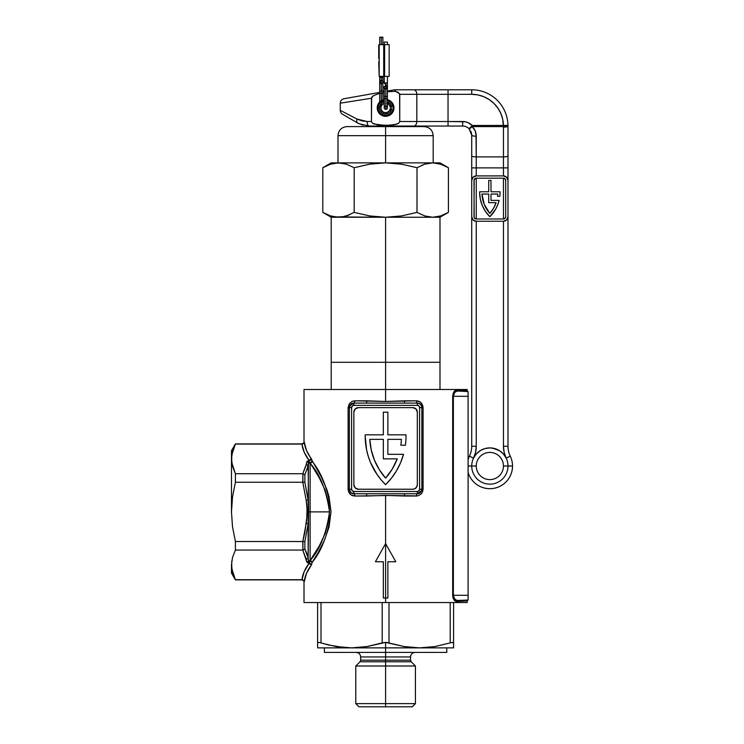 <?xml version="1.0" encoding="UTF-8"?>
<svg xmlns="http://www.w3.org/2000/svg" width="744" height="744" viewBox="0 0 744 744"><rect width="100%" height="100%" fill="white"/><g stroke="black" fill="none" stroke-linecap="round" stroke-linejoin="round"><path stroke-width="1.12" d="M233.756 447.73L235.411 444.075L301.897 444.075L235.411 443.898L231.477 450.697L235.411 443.898L231.747 455.151L233.756 447.73L231.747 455.151L231.747 462.638L235.411 473.714L235.411 482.251L302.771 482.251L306.184 500.275L302.771 482.251L235.411 482.251L232.519 496.927L231.477 511.891L232.509 526.78L235.411 541.52L302.771 541.52L304.798 532.574L306.807 517.712L307.03 508.998L306.184 500.275L308.146 500.061L308.444 462.629A2.269 1.841 180 0 0 310.108 463.214L310.108 511.891L308.611 511.891L308.146 465.809L304.873 474.784L304.873 482.27L308.146 500.061L304.873 482.27L304.873 474.784L308.146 465.809L307.021 469.734M231.747 561.134L231.747 568.621L235.411 579.697L232.519 572.35M235.411 444.075L234.137 446.819M456.053 600.278L454.779 599.273L457.383 600.575C471.464 599.841 471.464 599.841 457.383 600.575A0.902 0.79 -93 0 0 456.639 601.478C470.571 600.743 470.571 600.743 456.639 601.478L467.186 600.919L456.639 601.478A0.902 0.79 87 0 1 457.383 600.575L468.097 600.017L468.097 595.293L453.375 595.293L454.24 598.511L456.723 600.52L468.097 600.017L468.097 396.301L468.097 595.293L453.375 595.293L453.375 396.301L468.097 396.301L468.097 391.577L457.383 391.019L454.779 392.321L453.375 396.301L468.097 396.301L468.097 391.577L457.383 391.019A0.902 0.79 93 0 1 456.639 390.107L467.186 390.665A0.902 0.902 0 0 0 468.05 391.577A0.902 0.902 0 0 1 467.186 390.665L464.507 390.526M368.187 456.091A67.992 67.992 0 0 0 368.196 456.128L366.532 449.562L365.192 436.124A67.992 67.992 0 0 1 365.202 434.831L383.337 434.831L383.337 412.167L387.866 412.167L387.866 434.831L406.001 434.831A67.992 67.992 0 0 1 405.396 445.256L400.811 445.256A63.463 63.463 0 0 0 401.397 439.36A63.463 63.463 0 0 1 400.811 445.256A63.463 63.463 0 0 0 401.397 439.36L387.866 439.36L401.397 439.36L387.866 439.36L387.866 454.324L387.866 439.36L387.866 454.324L403.527 454.324A67.992 67.992 0 0 1 385.597 484.688A67.992 67.992 0 0 1 365.192 436.124A67.992 67.992 0 0 0 365.192 436.151M380.993 479.713A67.992 67.992 0 0 0 381.021 479.741L376.938 474.328L370.503 462.461A67.992 67.992 0 0 0 370.503 462.48M375.404 561.748L385.597 543.613L385.597 602.547L467.186 602.547L304.008 602.547L385.597 602.547L385.597 598.009L383.337 598.009L383.337 561.748L375.404 561.748L385.597 543.613L395.799 561.748L387.866 561.748L387.866 598.009L385.597 598.009L387.866 598.009L387.866 561.748L395.799 561.748L385.597 543.613L385.597 495.411L385.597 543.613L375.404 561.748L383.337 561.748L383.337 598.009L385.597 598.009L385.597 543.613L395.799 561.748M313.075 467.595L310.108 463.214L310.108 511.891L329.499 511.891L328.95 504.339L325.147 490.203L319.334 477.908L313.075 467.595M390.349 495.495L354.73 496.025L351.112 494.918L348.648 491.896L348.108 489.226L348.108 407.628L349.28 403.769L352.247 401.332L354.73 400.83L385.597 401.444L416.473 400.83L420.081 401.937L422.555 404.959L423.085 407.628L423.085 489.226L422.555 491.905L421.085 494.1L417.737 495.895L390.349 495.495M385.597 389.503L385.597 401.444L385.597 389.503L304.008 389.503L467.186 389.503L385.597 389.503L385.597 362.3L331.201 362.3L331.201 389.503L331.201 362.3L385.597 362.3L385.597 389.503M454.649 600.603L453.059 597.878L452.678 595.293L452.678 396.301L454.035 391.707L456.639 390.107A0.902 0.79 -87 0 0 457.383 391.019C455.207 391.056 453.868 392.823 453.375 396.301L452.678 396.301C453.161 392.246 454.482 390.182 456.639 390.107M455.97 601.403L455.3 601.115M306.816 553.462L308.146 557.963L308.146 523.72L304.873 541.502L304.873 548.988L306.816 553.462M307.151 469.362L308.444 462.629A1.665 0.837 180 0 1 308.5 462.48L308.89 461.261L311.132 459.606M306.677 462.461L306.788 461.912A3.329 1.665 180 0 1 306.9 461.615L308.983 460.248L309.318 460.992L311.448 458.806C307.291 453.422 304.873 447.767 304.194 441.852L306.519 450.529L321.203 476.774L326.849 489.571L329.043 496.685L331.015 511.881L329.043 527.077L324.189 540.795L318.144 552.615L312.145 562.399L310.508 561.385L308.5 561.302A1.665 0.837 0 0 1 308.444 561.153L308.146 557.963A2.269 1.953 167.4 0 1 306.184 559.079L302.771 550.067L306.788 561.86A3.329 1.665 180 0 0 306.9 562.157L308.983 563.524C305.021 568.686 302.678 574.08 301.962 579.706L235.411 579.697L301.962 579.706L304.25 571.439L308.983 563.524L306.9 562.157A3.329 1.665 0 0 1 306.788 561.86L306.184 559.079A2.269 1.953 -12.6 0 0 308.146 557.963L308.611 511.891L310.108 511.891L310.108 560.567L319.353 545.836L325.175 533.522L328.96 519.386L329.499 511.891L310.108 511.891L310.108 560.567A2.269 1.841 0 0 0 308.444 561.153L307.923 557.024M304.194 581.92L306.519 573.252L311.448 564.966C307.291 570.36 304.873 576.005 304.194 581.92M311.448 458.806L308.983 460.248L311.438 458.825L312.145 461.373C321.947 473.333 328.243 490.175 331.015 511.881C328.262 533.578 321.975 550.411 312.145 562.399L311.448 564.966L308.5 561.302A2.269 1.088 -164.6 0 1 312.145 562.399A2.269 1.711 33.8 0 0 310.108 560.567C320.106 549.239 326.57 533.011 329.499 511.891C326.551 490.733 320.087 474.514 310.108 463.214A2.269 1.841 0 0 1 308.444 462.629A1.665 0.837 180 0 1 308.5 462.48L310.508 462.396L312.145 461.373A2.269 1.088 -15.4 0 1 308.5 462.48L309.318 460.992A2.269 0.623 -99.5 0 0 308.983 460.248L304.25 452.333L301.897 444.075L302.817 443.88L301.962 444.075C302.678 449.702 305.021 455.096 308.983 460.248L306.9 461.615A2.269 1.888 29.6 0 1 308.5 462.48A2.269 1.888 -150.4 0 0 306.9 461.615A3.329 1.665 0 0 0 306.788 461.912A2.269 1.953 10.8 0 1 308.444 462.629A2.269 1.953 -169.2 0 0 306.788 461.912L306.184 464.702A2.269 1.953 12.6 0 1 308.146 465.809A2.269 1.953 -167.4 0 0 306.184 464.702L302.771 473.714L305.803 466.218M306.584 462.898L306.389 463.8M235.411 579.697L232.519 572.341L231.477 564.882L231.477 573.085L235.411 579.883L301.738 579.883C303.571 580.497 304.324 581.259 304.008 582.143L304.008 602.547M353.865 493.756L417.328 493.756L420.397 492.565L421.857 489.226L421.857 407.628L421.448 405.75L419.709 403.778L417.328 403.099L353.865 403.099L350.805 404.29L349.336 407.628L349.336 489.226L350.805 492.565L353.865 493.756A4.529 4.529 0 0 1 349.336 489.226A4.529 4.529 0 0 0 353.865 493.756L417.328 493.756L417.328 491.486L353.865 491.486L352.265 490.826L351.605 489.226L351.605 407.628L352.265 406.029L353.865 405.368L417.328 405.368L418.928 406.029L419.597 407.628L419.597 489.226L418.928 490.826L417.328 491.486L353.865 491.486L353.865 493.756L353.865 491.486A2.269 2.269 0 0 1 351.605 489.226L349.336 489.226L351.605 489.226L351.605 407.628L349.336 407.628A4.529 4.529 0 0 1 353.865 403.099A4.529 4.529 0 0 0 349.336 407.628L349.336 489.226L350.154 491.821L351.419 493.04L353.865 493.756A2.269 0.856 -90 0 1 354.73 496.025A2.269 0.856 90 0 0 353.865 493.756M308.146 557.963L304.873 548.988L302.91 550.058L304.873 548.988L304.873 541.502L302.91 541.53L304.873 541.502L308.146 523.72L306.184 523.497L308.146 523.72L308.146 500.061L306.184 500.275C307.346 508.04 307.346 515.787 306.184 523.497L302.771 541.52L302.91 550.058L235.411 550.067L302.91 550.058L302.91 541.53L235.411 541.52L232.509 526.78L231.477 511.891L232.519 496.927L235.411 482.251L235.411 473.714L302.771 473.714L235.411 473.714L232.519 466.349L231.477 458.89L231.747 462.629M235.411 550.067L232.519 557.414L231.477 564.882L232.519 557.414L235.411 550.067L235.411 541.52L235.411 550.067M302.771 482.251L302.91 473.714L304.873 474.784L302.91 473.714L302.91 482.242L304.873 482.27L302.771 482.251M416.566 409.637A4.529 4.529 0 0 0 412.799 407.628A4.529 4.529 0 0 1 417.328 412.167L415.998 408.958L412.799 407.628L358.403 407.628L355.195 408.958L353.865 412.167L353.865 484.688L355.195 487.897L358.403 489.226L412.799 489.226L414.529 488.882L416.566 487.208L417.328 484.688L417.328 412.167A4.529 4.529 0 0 0 416.566 409.656M419.774 403.815L417.338 403.099L353.865 403.099L353.865 405.368L353.865 403.099L349.708 405.824L349.336 407.628L351.605 407.628A2.269 2.269 0 0 1 353.865 405.368L417.328 405.368L417.328 403.099L417.328 405.368A2.269 2.269 0 0 1 419.597 407.628L423.085 407.628L423.085 489.226L419.597 489.226L421.857 489.226L421.857 407.628A4.529 4.529 0 0 0 417.328 403.099A4.529 4.529 0 0 1 421.857 407.628L419.597 407.628L419.597 489.226A2.269 2.269 0 0 1 417.328 491.486L417.328 493.756A4.529 4.529 0 0 0 421.857 489.226A4.529 4.529 0 0 1 417.328 493.756L421.643 490.603M421.653 490.594L421.857 489.226L423.085 489.226M416.473 496.025A2.269 0.856 90 0 1 417.328 493.756A2.269 0.856 -90 0 0 416.473 496.025L404.438 496.025A2.269 0.521 90 0 1 404.959 493.756A2.269 0.521 -90 0 0 404.438 496.025L385.597 495.411L366.755 496.025A2.269 0.521 90 0 0 366.234 493.756A2.269 0.521 -90 0 1 366.755 496.025L354.73 496.025C350.824 495.755 348.62 493.486 348.108 489.226L349.336 489.226L348.108 489.226L348.108 407.628L349.336 407.628L348.108 407.628M354.73 400.83A2.269 0.856 -90 0 1 353.865 403.099A2.269 0.856 90 0 0 354.73 400.83L366.755 400.83A2.269 0.521 -90 0 1 366.234 403.099A2.269 0.521 90 0 0 366.755 400.83L385.597 401.444L404.438 400.83A2.269 0.521 -90 0 0 404.959 403.099A2.269 0.521 90 0 1 404.438 400.83L416.473 400.83A2.269 0.856 -90 0 0 417.328 403.099A2.269 0.856 90 0 1 416.473 400.83C420.369 401.109 422.573 403.369 423.085 407.628L421.857 407.628L421.039 405.034L419.783 403.815M354.628 409.656A4.529 4.529 0 0 0 353.865 412.167A4.529 4.529 0 0 1 358.403 407.628L412.799 407.628M358.403 407.628A4.529 4.529 0 0 0 354.637 409.637M357.52 489.134L356.664 488.882A4.529 4.529 0 0 0 358.403 489.226A4.529 4.529 0 0 1 353.865 484.688L353.865 412.167M353.865 484.688A4.529 4.529 0 0 0 354.628 487.208M354.637 487.218A4.529 4.529 0 0 0 356.664 488.873M414.529 488.873A4.529 4.529 0 0 0 417.328 484.688A4.529 4.529 0 0 1 412.799 489.226L358.403 489.226M412.799 489.226A4.529 4.529 0 0 0 414.529 488.882M417.328 412.167L417.328 484.688M414.529 407.972L413.683 407.721M400.579 462.759A67.992 67.992 0 0 0 400.598 462.712L396.571 470.692L391.539 478.048A67.992 67.992 0 0 0 391.558 478.029M385.597 543.613L380.491 552.699M365.192 436.124A67.992 67.992 0 0 1 365.202 434.831L383.337 434.831L383.337 412.167L387.866 412.167L387.866 434.831L406.001 434.831A67.992 67.992 0 0 1 405.396 445.256L400.811 445.256M387.866 454.324L403.527 454.324L400.588 462.731L396.571 470.692L391.539 478.048L385.597 484.688L381.012 479.722M370.503 462.461L368.196 456.109M385.606 478.104A63.463 63.463 0 0 0 397.259 458.862L383.337 458.853L383.337 439.36L369.805 439.36L371.237 449.915L374.418 460.071L379.245 469.566L385.597 478.113L392.293 468.999L397.268 458.853A63.463 63.463 0 0 1 385.597 478.113A63.463 63.463 0 0 1 369.805 439.36A63.463 63.463 0 0 0 385.587 478.104M383.337 439.36L369.805 439.36L383.337 439.36L383.337 458.853L397.268 458.853M454.789 599.273L453.375 595.293L452.678 595.405M456.091 600.296L454.844 599.339M452.78 596.66L453.059 597.869M453.068 597.906L453.496 598.976M452.678 396.301L453.375 396.301L453.375 595.293L452.678 595.293L452.678 396.301M456.639 601.478C454.482 601.403 453.161 599.339 452.678 595.293M231.477 458.89L231.477 511.891L231.477 450.697L231.477 458.89L232.519 451.422M231.747 568.621L231.868 569.393M231.477 564.882L231.477 573.085M304.138 442.271L302.817 443.88L304.008 442.68M310.787 462.954L310.108 463.214A2.269 1.711 146.2 0 0 312.145 461.373L310.787 462.954M302.817 579.901L301.962 579.706L303.533 580.385L304.138 581.501M311.448 564.966L308.983 563.524L311.438 564.956L312.145 562.399L310.108 560.567A2.269 1.841 180 0 0 308.444 561.153A2.269 1.953 169.2 0 1 306.788 561.86A2.269 1.953 -10.8 0 0 308.444 561.153A1.665 0.837 0 0 0 308.5 561.302A2.269 1.888 150.4 0 1 306.9 562.157A2.269 1.888 -29.6 0 0 308.5 561.302L309.318 562.789L308.983 563.524A2.269 0.623 -80.5 0 0 309.318 562.789L311.438 564.947M306.184 559.079L305.803 557.554M303.533 443.387L302.817 443.88M312.145 461.382L311.29 459.281M303.533 580.385L304.008 581.101M385.597 703.629L385.597 706.8L412.25 706.8L385.597 706.8L385.597 703.629L415.422 703.629L385.597 703.629L385.597 666.001L385.597 703.629L355.772 703.629L385.597 703.629M356.134 652.404C358.887 652.683 360.394 654.19 360.663 656.943L385.597 656.943L360.663 656.943L360.663 660.17L385.597 660.17L385.597 652.404L324.403 652.404L446.791 652.404L385.597 652.404L385.597 642.407L367.043 646.545L351.605 647.875L385.597 647.875L385.597 656.943L410.53 656.943L385.597 656.943L385.597 660.17L410.53 660.17L411.19 661.769L360.003 661.769L360.663 660.17L385.597 660.17L385.597 661.769L411.19 661.769L415.422 666.001L385.597 666.001L415.422 666.001L415.422 703.629L412.25 706.8M358.943 706.8L385.597 706.8L358.943 706.8L355.772 703.629L355.772 666.001L385.597 666.001L355.772 666.001L360.003 661.769L385.597 661.769L385.597 666.001L385.597 660.17L410.53 660.17L410.53 656.943C410.8 654.19 412.316 652.683 415.059 652.404M387.085 642.491L385.597 642.407L385.597 647.875L419.597 647.875L404.132 646.545L387.085 642.491M328.55 644.974L343.84 647.531L336.158 646.545L351.605 647.875L317.604 647.875L317.604 602.547L317.604 647.875L351.605 647.875L336.139 646.545L323.184 643.541M319.399 642.491L318.237 642.425M317.604 647.54L317.604 644.983M453.589 644.983L453.589 647.875L419.597 647.875L404.132 646.545L419.597 647.875L427.363 647.531M367.062 646.545L369.731 646.052L367.062 646.545M421.318 647.857L351.605 647.875L367.043 646.545L382.202 642.89L382.202 602.547L382.202 642.89L385.597 642.407L404.132 646.545L419.597 647.875L435.035 646.545L450.194 642.89L435.035 646.545L450.194 642.89L435.035 646.545L419.597 647.875L453.589 647.875L453.589 642.89L452.361 642.425M351.605 647.875L353.326 647.857M328.541 644.964L321.008 642.89L321.008 602.547L321.008 642.89L318.925 642.425M450.194 642.89L450.194 602.547L450.194 642.89L452.687 642.407L453.589 642.89L453.589 602.547L453.589 642.89L452.678 642.407L453.589 642.89L453.589 647.54M389 642.89L389 602.547L389 642.89M317.604 642.89L318.516 642.407M439.992 362.3L385.597 362.3L439.992 362.3L439.992 389.503L439.992 217.248L432.701 217.248L439.992 217.248L448.409 212.393L448.409 167.716L448.409 212.393L440.634 215.946L432.701 217.248L424.768 215.937L432.701 217.248L385.597 217.248L385.597 362.3L385.597 217.248L439.992 217.248L331.201 217.248L385.597 217.248L369.777 215.946L354.191 212.393L354.191 167.716L369.777 164.164L385.597 162.862L401.537 164.182L417.003 167.716L417.003 212.393L401.537 215.927L385.597 217.248L338.492 217.248L330.55 215.937L322.794 212.393L322.794 167.716L330.559 164.164L338.492 162.862L346.434 164.173L354.191 167.716L354.191 212.393L346.425 215.946L342.482 216.913L331.201 217.248L343.747 216.671M346.434 164.173L354.191 167.716L369.777 164.164L385.597 162.862L331.201 162.862L342.491 163.196L346.434 164.173L338.492 162.862L385.597 162.862L385.597 126.592L424.127 126.592C429.632 127.131 432.655 130.154 433.194 135.659L337.999 135.659C338.548 130.154 341.561 127.131 347.067 126.592L424.127 126.592L385.597 126.592L385.597 135.659L433.194 135.659L385.597 135.659L385.597 162.862L439.992 162.862L432.701 162.862L440.643 164.173L448.409 167.716L444.54 165.698M334.502 216.913L385.597 217.248L369.777 215.946L354.191 212.393L346.425 215.946L349.336 214.849L342.482 216.913L338.492 217.248L330.559 215.946L324.905 213.547M331.201 162.862L322.794 167.716L322.794 212.393L331.201 217.248L331.201 362.3M424.768 164.173L421.857 165.261L424.768 164.173M440.643 215.946L432.701 217.248L428.721 216.913L424.778 215.946L417.003 212.393L401.537 215.927L385.597 217.248L432.701 217.248L424.768 215.937L417.003 212.393L417.003 167.716L424.778 164.164L432.701 162.862L385.597 162.862L401.537 164.182L417.003 167.716L424.778 164.164L432.701 162.862M330.559 164.164L337.441 162.88M322.794 167.716L326.653 165.698M324.905 166.563L324.021 167.028M346.425 164.164L338.492 162.862M428.702 163.196L427.447 163.438M436.7 163.196L440.643 164.173L448.409 167.716L439.992 162.862M385.597 135.659L337.999 135.659L385.597 135.659M385.597 126.592L347.067 126.592L385.597 126.592M448.409 212.393L444.549 214.402M446.177 213.612L447.191 213.072M437.965 216.671L439.313 216.337M507.538 125.894L503.446 125.494L503.446 126.592L507.538 125.894M352.265 119.886L342.538 114.278A4.529 4.529 0 0 1 340.268 110.345L357.092 119.087L361.844 120.872L367.164 121.514A4.529 1.841 90 0 0 369.005 126.052L385.597 126.052L385.597 125.448L374.148 124.043L372.428 123.132L371.442 121.514L367.164 121.514L371.442 121.514L371.442 98.236L340.268 103.184L340.268 110.345A4.529 4.529 0 0 0 342.538 114.278L357.873 123.123M468.097 466.014L471.724 466.014A18.135 18.135 0 0 1 473.537 458.109A18.135 18.135 0 0 0 471.724 466.014L476.253 466.014A13.597 13.597 0 0 1 489.85 452.417A13.597 13.597 0 0 1 503.456 466.014L507.985 466.014A18.135 18.135 0 0 0 473.537 458.109L469.455 456.137A22.664 22.664 0 0 0 468.097 459.671A22.664 22.664 0 0 1 469.455 456.137L473.537 458.109L476.355 453.914L480.224 450.65L484.846 448.586L489.85 447.888L494.862 448.586L499.484 450.65L503.353 453.914L506.171 458.109L504.144 452.343L503.456 446.261L503.456 221.238L503.456 446.261L507.985 446.261L507.985 126.052A4.529 1.097 180 0 1 503.456 127.15L503.456 156.9L476.253 156.9L475.993 133.557L475.221 131.009L472.263 126.592L503.446 126.592L503.456 167.893L476.253 167.893L476.253 175.91L476.253 156.9L503.456 156.9A4.529 1.097 0 0 0 507.985 155.803L507.985 126.052A4.529 1.097 0 0 1 503.456 127.15L502.739 119.384L500.87 113.525L497.913 108.131L493.96 103.416L489.18 99.556L483.749 96.683L477.843 94.916L471.724 94.321L448.037 94.321L448.037 121.514L465.307 121.783L462.656 121.514L462.656 126.052A9.068 9.068 0 0 1 469.064 128.703L471.547 133.343L471.036 131.642M506.171 458.109A18.135 18.135 0 0 1 507.985 466.014L512.523 466.014A22.664 22.664 0 0 0 510.254 456.137L506.171 458.109L504.144 452.343L503.456 446.261A27.193 27.193 0 0 0 506.171 458.109L510.254 456.137A22.664 22.664 0 0 1 493.058 488.455A22.664 22.664 0 0 1 468.097 472.366A22.664 22.664 0 0 0 512.523 466.014L507.985 466.014A18.135 18.135 0 0 1 489.85 484.149A18.135 18.135 0 0 1 471.724 466.014L468.19 466.014M368.41 94.414L356.246 96.562M503.456 466.014A13.597 13.597 0 0 1 489.85 479.61A13.597 13.597 0 0 1 476.253 466.014A13.597 13.597 0 0 1 489.85 452.417A13.597 13.597 0 0 1 503.456 466.014A13.597 13.597 0 0 1 489.85 479.61A13.597 13.597 0 0 1 476.253 466.014L471.724 466.014A18.135 18.135 0 0 0 489.85 484.149A18.135 18.135 0 0 0 507.985 466.014L503.456 466.014M387.41 99.733A8.389 8.389 0 0 1 385.597 116.306A8.389 8.389 0 0 1 377.217 107.917A8.389 8.389 0 0 1 384.239 99.64L383.644 99.761M371.442 98.236L340.268 103.184L371.442 98.236L373.376 95.734L379.71 93.251L373.376 95.734L371.647 97.445L371.442 121.514L372.428 123.132L377.906 124.964L389.475 125.336L397.073 124.034L398.784 123.123L399.751 121.514L416.817 121.514L416.817 94.321L399.751 94.321L399.751 121.514L399.593 93.66L395.603 91.335L387.41 91.726L395.603 91.335L398.124 92.284L399.751 94.321L448.037 94.321L448.037 121.514L416.817 121.514L416.817 94.321L471.724 94.321A31.732 31.732 0 0 1 503.446 125.494L507.975 125.41A36.261 36.261 0 0 0 471.724 89.791L394.664 89.791L387.41 91.066L394.683 89.791L395.603 91.335L394.683 89.791L413.692 89.791A4.529 3.125 90 0 1 416.817 94.321A4.529 3.125 -90 0 0 413.692 89.791L448.037 89.791L448.037 94.321L448.037 89.791L471.724 89.791A36.261 36.261 0 0 1 507.975 125.41L472.263 125.494L467.855 122.555L472.263 125.494L507.975 125.41A4.529 1.097 179 0 1 507.966 125.494A4.529 1.097 179 0 1 503.446 126.592L472.263 126.592A4.529 0.79 135 0 1 469.064 128.703L471.724 135.12L471.724 446.261A22.664 22.664 0 0 1 469.455 456.137A22.664 22.664 0 0 0 471.724 446.261L476.253 446.261L475.565 452.343L473.537 458.109L474.802 455.914M363.044 125.252L357.678 123.011A4.529 2.604 -60 0 1 357.092 119.087L367.164 121.514A4.529 1.841 -90 0 0 369.005 126.052L358.971 123.709L369.005 126.052L462.656 126.052A9.068 9.068 0 0 1 469.064 128.703L472.263 125.494A13.597 13.597 0 0 0 462.656 121.514L448.037 121.514L448.037 126.052L462.656 126.052L462.656 121.514M384.239 91.624L382.881 91.865L384.239 91.624M379.71 92.423L344.016 98.72L379.71 92.423M503.456 446.261L507.985 446.261A22.664 22.664 0 0 0 510.254 456.137A22.664 22.664 0 0 1 507.985 446.261L507.985 167.893L503.456 167.893L507.985 167.893L507.985 155.803A4.529 1.097 180 0 1 503.456 156.9L503.456 175.91L503.456 167.893L476.253 167.893L476.253 136.217A4.529 1.097 180 0 1 471.724 135.12L471.724 446.261L476.253 446.261L476.253 221.238L476.253 446.261A27.193 27.193 0 0 1 473.537 458.109L475.565 452.343M471.073 131.753L471.296 132.376M474.653 178.839A2.269 2.269 0 0 0 473.993 180.448A2.269 2.269 0 0 1 476.253 178.179L503.456 178.179A2.269 2.269 0 0 1 505.715 180.448L505.715 216.709A2.269 2.269 0 0 1 503.456 218.978L503.456 178.179L503.456 218.978L505.055 218.308L505.715 216.709L505.715 180.448L505.055 178.839L503.456 178.179L476.253 178.179L476.253 218.978L476.253 178.179L474.161 179.574L473.993 216.709L474.653 218.308L476.253 218.978L503.456 218.978L476.253 218.978A2.269 2.269 0 0 1 473.993 216.709A2.269 2.269 0 0 0 474.653 218.308M480.224 450.65L482.465 449.46M492.379 448.065L499.484 450.65M465.307 121.783L467.855 122.555M418.733 126.052L417.31 126.052L418.733 126.052M399.965 126.052L417.31 126.052M383.96 116.148L385.597 116.306L380.937 114.892L377.85 111.126L377.375 106.28L379.673 101.993M392.572 112.577L393.344 111.126L391.53 113.851L387.382 116.111M387.233 99.696L390.182 100.896M357.743 96.302L364.997 95.018M387.233 116.148L385.597 116.306L387.233 116.148M471.668 134.125L471.724 135.12A4.529 1.097 0 0 0 476.253 136.217L475.221 131.009M384.239 92.247L382.881 92.507L384.239 92.247M390.256 100.951L392.572 103.258L393.827 106.28L393.344 111.126M382.388 100.17L384.239 99.64M476.253 167.893L471.724 167.893L476.253 167.893M476.253 156.9A4.529 1.097 180 0 1 471.724 155.803A4.529 1.097 0 0 0 476.253 156.9M476.253 136.217C476.197 132.478 474.867 129.27 472.263 126.592L472.263 125.494L469.064 128.703L472.263 126.592L472.263 125.494M448.037 126.052L448.037 121.514L416.817 121.514A4.529 3.125 90 0 1 413.692 126.052L448.037 126.052M385.597 125.448L385.597 126.052L413.692 126.052A4.529 3.125 -90 0 0 416.817 121.514L399.751 121.514L398.784 123.123L395.222 124.592L385.597 125.448M471.724 89.791L471.724 94.321L471.724 89.791M358.971 123.709L357.678 123.011L358.961 123.709M358.952 123.699L357.678 123.011A4.529 2.604 120 0 1 357.092 119.087L340.268 110.345M469.445 128.693L470.171 128.303L469.445 128.693M507.975 125.41L507.985 126.052M490.984 200.387L490.984 194.045L490.984 200.387L499.112 200.387L497.68 204.916A34.001 34.001 0 0 0 497.68 204.907L495.634 209.203A34.001 34.001 0 0 0 495.634 209.194L489.85 216.709L485.525 211.529L482.307 205.595A34.001 34.001 0 0 0 482.307 205.595L480.317 199.141L479.648 192.426A34.001 34.001 0 0 1 479.657 191.775L488.724 191.775L488.724 180.448L490.984 180.448L490.984 191.775L500.052 191.775A34.001 34.001 0 0 1 499.838 196.314L497.55 196.314A31.732 31.732 0 0 0 497.755 194.045L490.984 194.045L490.984 200.387L499.112 200.387A34.001 34.001 0 0 1 489.85 216.709A34.001 34.001 0 0 1 479.657 191.775L488.724 191.775L488.724 180.448L490.984 180.448L490.984 191.775L500.052 191.775A34.001 34.001 0 0 1 499.838 196.314L497.55 196.314A31.732 31.732 0 0 0 497.755 194.045A31.732 31.732 0 0 1 497.55 196.314M471.724 180.448L471.724 216.709L471.724 180.448L473.054 177.239L476.253 175.91L503.456 175.91L506.655 177.239L507.985 180.448L507.985 216.709L507.985 180.448L507.985 216.709L506.655 219.917L503.456 221.238L476.253 221.238L473.054 219.917L471.724 216.709L471.724 180.448A4.529 4.529 0 0 1 476.253 175.91L503.456 175.91A4.529 4.529 0 0 1 507.985 180.448M507.985 216.709A4.529 4.529 0 0 1 503.456 221.238L476.253 221.238A4.529 4.529 0 0 1 471.724 216.709M505.548 179.574L505.715 180.448A2.269 2.269 0 0 0 505.055 178.839M505.055 218.308A2.269 2.269 0 0 0 505.715 216.709M474.161 217.573L473.993 180.448M490.984 194.045L497.755 194.045L490.984 194.045M488.724 202.656L488.724 194.045L481.954 194.045L484.26 204.405L489.85 213.416L493.505 208.348L496.099 202.656L488.724 202.656L496.099 202.656A31.732 31.732 0 0 1 489.85 213.416A31.732 31.732 0 0 1 481.954 194.045L488.724 194.045L488.724 202.656M489.859 213.416A31.732 31.732 0 0 0 496.099 202.666L493.505 208.348L489.85 213.416A31.732 31.732 0 0 1 481.954 194.054L488.724 194.045M384.406 103.314L382.128 104.662L380.919 107.034L381.17 109.666L382.797 111.767L384.406 112.53L387.057 112.456L389.252 110.968L390.321 108.54L391.716 108.726A6.175 6.175 0 0 1 385.197 114.074A6.175 6.175 0 0 1 379.431 107.917L378.119 107.917A7.477 7.477 0 0 0 385.113 115.385A7.477 7.477 0 0 0 393.018 108.894A7.477 7.477 0 0 1 385.113 115.385A7.477 7.477 0 0 1 384.239 100.561A7.477 7.477 0 0 0 378.119 107.917L379.431 107.917L379.858 110.186L381.96 112.902L385.197 114.074L388.554 113.339L390.34 111.87L391.716 108.726L390.321 108.54A4.762 4.762 0 0 1 385.29 112.67A4.762 4.762 0 0 1 384.239 103.36M387.41 103.518A4.762 4.762 0 0 1 390.321 107.294L393.018 106.941A7.477 7.477 0 0 0 387.41 100.663A7.477 7.477 0 0 1 393.018 106.941L391.716 107.117L390.34 103.965L387.41 102.021A6.175 6.175 0 0 1 391.716 107.117L390.321 107.294L389.252 104.867L387.057 103.388M381.095 103.704L379.431 107.917A6.175 6.175 0 0 1 384.239 101.9L382.965 102.337M387.41 82.872L385.829 82.872L385.829 84.937L385.829 82.872L384.239 82.872L384.239 76.381L384.239 82.872L387.41 82.872L387.41 76.381L387.41 87.401A1.59 1.59 0 0 0 385.829 85.811A1.59 1.59 0 0 0 384.239 87.401A1.59 1.59 0 0 0 385.829 88.992A1.59 1.59 0 0 0 387.41 87.401A1.59 1.59 0 0 1 385.829 88.992A1.59 1.59 0 0 0 387.41 87.401L387.41 96.469L385.829 96.469L385.829 85.811L387.401 87.197L386.685 88.741L385.829 88.992M385.829 106.215A1.59 1.59 0 0 0 384.239 107.796A1.59 1.59 0 0 0 385.829 109.387L385.829 98.729L384.239 98.729L385.829 98.729L385.829 96.469L384.239 96.469L387.41 96.469L387.41 98.729L385.829 98.729L387.41 98.729L387.41 107.796A1.59 1.59 0 0 0 385.829 106.215M382.332 101.193A1.59 1.59 0 0 0 381.142 100.821M379.803 101.863A1.59 1.59 0 0 0 379.877 103.109M381.291 103.983L381.291 93.335L379.71 93.335L381.291 93.335L381.291 80.417A1.59 1.59 0 0 0 379.71 81.998A1.59 1.59 0 0 0 381.291 83.588A1.59 1.59 0 0 1 379.71 81.998A1.59 1.59 0 0 1 381.291 80.417L381.291 77.469L381.291 80.417A1.59 1.59 0 0 1 382.881 81.998A1.59 1.59 0 0 0 381.291 80.417L381.291 91.066L379.71 91.066L382.881 91.066L381.291 91.066L381.291 93.335L382.881 93.335L381.291 93.335L381.291 103.983M382.881 76.381L382.881 77.469L381.291 77.469L381.291 76.381L381.291 77.469L382.881 77.469L382.881 81.998A1.59 1.59 0 0 1 381.291 83.588M387.41 42.073L387.41 44.659L387.41 42.073L384.239 42.073L384.239 44.659L384.239 42.073L387.41 42.073M384.388 86.732L384.974 86.062L384.257 87.606M382.881 81.421L387.047 86.378L382.881 81.421M379.719 82.203L380.621 83.44L379.858 81.329M384.239 87.978L382.881 86.36L384.239 87.978M385.159 88.843L384.611 88.424M381.291 37.2L379.71 37.2L381.291 37.2L381.291 44.659L381.291 37.2L382.881 37.2L381.291 37.2M379.71 76.381L379.71 77.469L381.291 77.469L379.71 77.469L379.71 102.393M381.97 80.566L382.509 80.975M381.291 80.417L380.444 80.659M384.974 86.062L386.499 85.96L385.829 85.811L385.829 109.387A1.59 1.59 0 0 0 387.41 107.796M387.401 87.197L386.499 85.96M386.685 88.741L387.271 88.071M378.724 58.478L378.724 44.882L379.18 53.494L379.18 76.381L383.709 76.381L383.709 44.659L384.611 44.659L384.611 76.381L383.709 76.381L389.149 76.381L389.149 44.659L379.18 44.659L379.18 76.381L383.709 76.381L383.709 44.659L379.18 44.659L379.18 76.158L378.724 61.929M389.149 44.659L389.149 76.381L384.611 76.381L384.611 44.659L389.149 44.659M467.186 602.547L467.186 600.919L468.05 600.017M467.186 389.503L467.186 390.665M304.008 389.503L304.008 441.629C304.324 442.522 303.571 443.275 301.738 443.898L235.411 443.898M446.791 647.875L446.791 652.404M324.403 647.875L324.403 652.404M433.194 135.659L433.194 162.862M337.999 135.659L337.999 162.862M340.268 103.184C340.445 100.793 341.691 99.305 344.016 98.72M384.239 87.401L384.239 107.796M379.71 37.2L379.71 44.659M382.881 37.2L382.881 44.659M382.881 102.393L382.881 81.998"/></g></svg>
